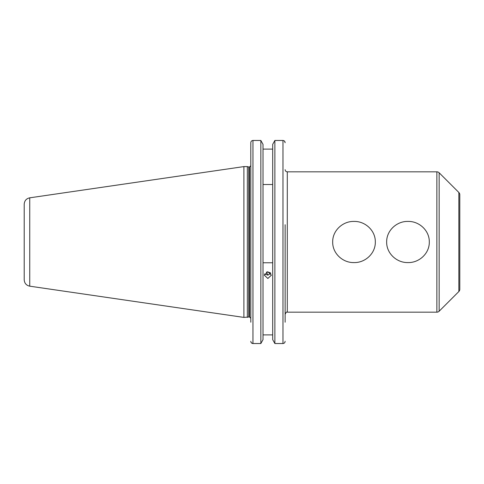 <?xml version="1.0" encoding="UTF-8"?>
<svg xmlns="http://www.w3.org/2000/svg" width="484" height="484" viewBox="0 0 484 484"><rect width="100%" height="100%" fill="white"/><g stroke="black" fill="none" stroke-linecap="round" stroke-linejoin="round"><path stroke-width="0.73" d="M375.318 242C375.566 253.398 365.196 262.903 353.992 262.576C342.787 262.885 332.441 253.392 332.689 242C332.441 230.62 342.799 221.091 354.028 221.424C365.232 221.115 375.566 230.632 375.318 242M429.296 242C429.544 253.398 419.174 262.903 407.97 262.576C396.765 262.885 386.42 253.392 386.668 242C386.42 230.62 396.777 221.091 408 221.424C419.211 221.115 429.544 230.632 429.296 242M436.864 312.174L436.864 171.826L287.29 171.826L287.29 312.174L436.864 312.174A3.237 3.237 0 0 0 439.157 311.224L458.85 291.531L458.85 192.469L439.157 172.776L439.157 311.224M436.864 171.826A3.237 3.237 0 0 1 439.157 172.776M458.85 192.469A3.237 3.237 0 0 1 459.8 194.762L459.8 289.238A3.237 3.237 0 0 1 458.85 291.531M267.858 278.481L264.294 275.154L267.858 271.784L271.415 275.154L267.858 278.481M270.84 273.321L267.858 275.13L264.518 273.986M247.342 317.407L247.342 166.593L243.888 166.593L243.888 317.407L248.788 317.02L248.788 166.98L247.342 166.593M29.742 197.823L29.742 286.177C26.311 285.409 24.466 283.273 24.2 279.77L24.2 204.23C24.466 200.727 26.311 198.591 29.742 197.823L243.888 166.593M285.13 322.211L285.13 224.727M283.812 140.644L282.971 140.469C284.302 140.62 285.022 141.364 285.13 142.707L284.513 141.14M272.698 339.635L274.87 343.531L272.698 339.635L272.698 144.365L274.87 140.469L272.698 144.365M274.87 242L274.87 140.469L282.971 140.469L282.971 343.531C284.296 343.386 285.016 342.636 285.13 341.293C285.016 342.636 284.296 343.386 282.971 343.531L274.87 343.531L274.87 242M263.012 144.365L260.846 140.469L263.012 144.365L263.012 339.635L260.846 343.531L260.846 140.469L252.957 140.469C251.626 140.62 250.906 141.364 250.797 142.707L250.797 165.353M267.247 271.839L270.362 272.764M285.13 259.273L285.13 306.771M272.698 184.513L263.012 184.513M263.012 149.108L272.698 149.108M272.698 262.764L263.012 262.764M263.012 334.892L272.698 334.892L263.012 334.892M250.797 322.211L250.797 142.707M250.797 341.293C250.906 342.636 251.626 343.386 252.957 343.531L260.846 343.531L263.012 339.635M274.87 343.531L282.971 343.531M260.846 343.531L252.957 343.531L251.42 342.866L250.948 342.115M266.388 272.087A6.48 3.043 -101.2 0 0 268.172 275.057M459.8 211.774L459.8 272.226M249.502 167.022L249.127 167.022L249.127 316.978L249.502 316.978L249.502 167.022L250.797 165.728M252.957 343.531L252.957 140.469M287.29 171.826C285.977 171.699 285.257 170.979 285.13 169.672M249.127 167.022L248.788 166.98M29.742 286.177L243.888 317.407M249.127 316.978L248.788 317.02M249.502 316.978L250.797 318.272M287.29 312.174C286.764 311.623 286.044 312.343 285.13 314.328"/></g></svg>
